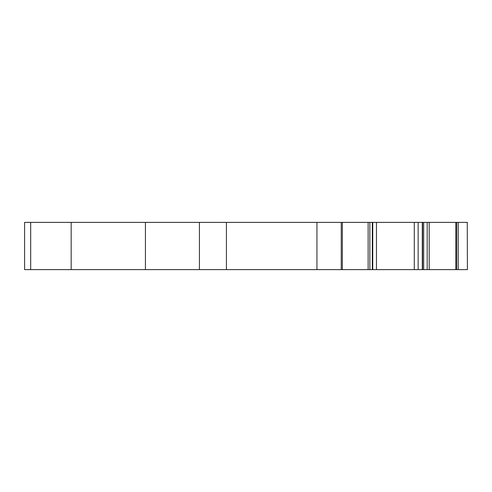 <?xml version="1.0" encoding="UTF-8"?>
<svg xmlns="http://www.w3.org/2000/svg" width="492" height="492" viewBox="0 0 492 492"><rect width="100%" height="100%" fill="white"/><g stroke="black" fill="none" stroke-linecap="round" stroke-linejoin="round"><path stroke-width="0.74" d="M467.265 222.378L467.4 269.622L422.302 269.622L422.302 222.378L24.6 222.378L24.6 269.622L30.676 269.622L30.676 222.378L30.676 269.622L71.174 269.622L71.174 222.378M422.302 269.622L71.174 269.622M372.764 269.622L372.764 222.378M342.34 269.622L342.364 222.378L342.34 269.622M467.4 222.378L422.302 222.378M455.832 269.622L455.832 222.378M316.94 269.622L316.94 222.378M199.426 269.622L199.426 222.378M458.243 269.622L458.243 222.378M456.681 269.622L456.681 222.378M429.196 269.622L429.196 222.378M427.179 269.622L427.179 222.378M423.686 269.622L423.686 222.378M422.579 269.622L422.579 222.378M422.345 269.622L422.345 222.378M418.145 269.622L418.145 222.378M414.295 269.622L414.295 222.378M376.466 269.622L376.466 222.378M372.315 269.622L372.315 222.378M369.873 269.622L369.873 222.378M368.133 269.622L368.133 222.378M341.245 269.622L341.245 222.378M226.425 269.622L226.425 222.378M145.423 269.622L145.423 222.378"/></g></svg>
